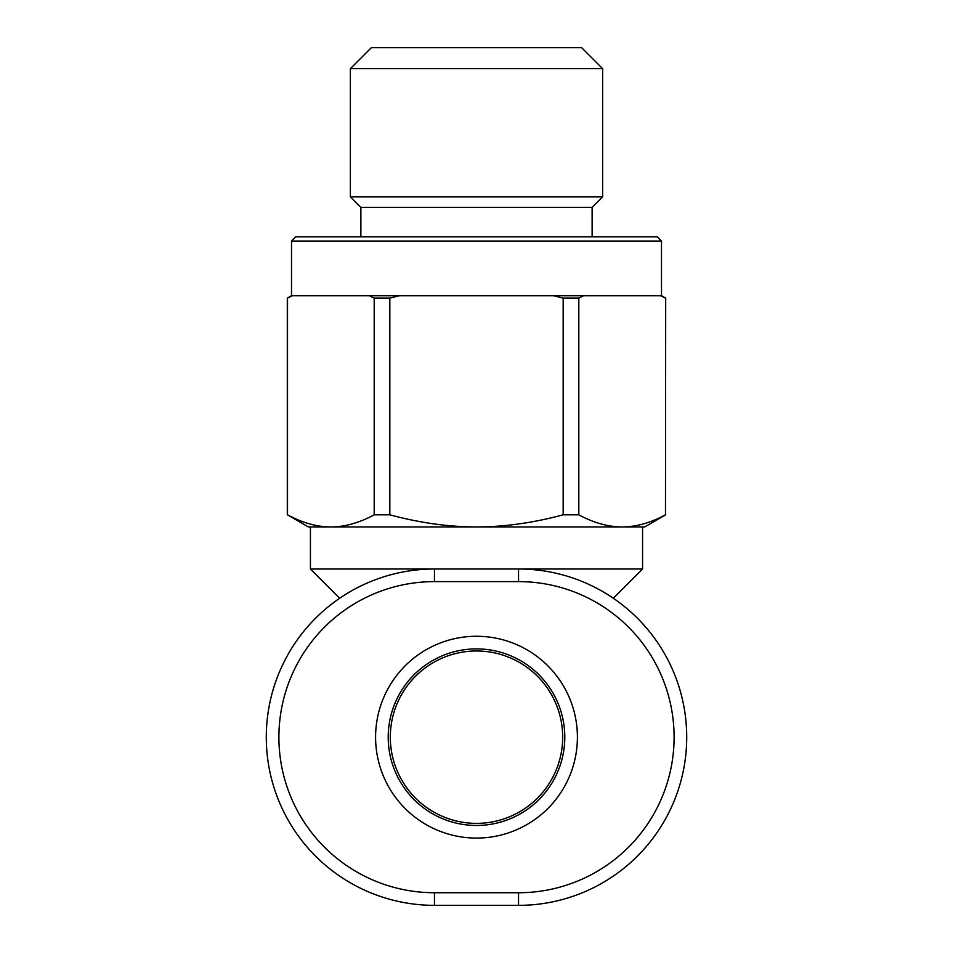 <?xml version="1.0" encoding="UTF-8"?>
<svg xmlns="http://www.w3.org/2000/svg" width="953" height="953" viewBox="0 0 953 953"><rect width="100%" height="100%" fill="white"/><g stroke="black" fill="none" stroke-linecap="round" stroke-linejoin="round"><path stroke-width="1.43" d="M578.805 514.811L563.175 514.811L563.175 298.134L578.805 298.134L578.805 514.811C593.683 522.84 608.085 526.89 622.035 526.949L310.428 526.949L310.428 569.001L434.461 569.001A168.181 168.181 0 0 0 266.28 737.169A168.181 168.181 0 0 0 434.461 905.35L518.539 905.35A168.181 168.181 0 0 0 686.72 737.169A168.181 168.181 0 0 0 518.539 569.001L434.461 569.001L434.461 581.616L518.539 581.616A155.565 155.565 0 0 1 674.105 737.169A155.565 155.565 0 0 1 518.539 892.735L518.539 905.35M476.5 823.368A86.187 86.187 0 0 1 390.313 737.169A86.187 86.187 0 0 1 476.5 650.982A86.187 86.187 0 0 1 562.687 737.169A86.187 86.187 0 0 1 476.5 823.368M350.37 196.902L602.63 196.902L602.63 68.676L581.616 47.65L371.384 47.65L350.37 68.676L350.37 196.902L360.877 207.42L360.877 236.844M602.63 196.902L592.123 207.42L592.123 236.844M350.37 68.676L602.63 68.676M374.195 298.134L389.825 298.134L389.825 514.811L374.195 514.811L374.195 298.134L369.395 295.716L661.489 295.716L661.489 241.049L657.284 236.844L295.716 236.844L291.511 241.049L661.489 241.049M291.511 295.716L287.306 298.134L292.321 295.716L291.511 295.716L291.511 241.049M388.205 737.169A88.295 88.295 0 0 1 476.5 648.886A88.295 88.295 0 0 1 564.795 737.169A88.295 88.295 0 0 1 476.5 825.465A88.295 88.295 0 0 1 388.205 737.169A88.295 88.295 0 0 1 476.5 648.886A88.295 88.295 0 0 1 564.795 737.169A88.295 88.295 0 0 1 476.5 825.465A88.295 88.295 0 0 1 388.205 737.169M665.694 514.811L644.681 526.949L622.261 526.949C636.199 526.89 650.613 522.84 665.48 514.811L665.694 298.134L665.48 514.811M330.858 526.949L308.319 526.949L287.52 514.811C302.423 522.863 316.873 526.914 330.858 526.949C344.831 526.914 359.281 522.863 374.195 514.811M287.52 298.134L287.52 514.811M389.825 514.811C419.642 522.863 448.541 526.914 476.5 526.949C504.459 526.914 533.358 522.863 563.175 514.811M292.321 295.716L369.395 295.716M592.123 207.42L360.877 207.42M399.426 295.716L389.825 298.134M583.605 295.716L578.805 298.134M563.175 298.134L553.574 295.716M665.48 298.134L660.679 295.716M613.327 598.246L642.572 569.001L518.539 569.001L518.539 581.616M577.411 737.169A100.911 100.911 0 0 0 476.5 636.27A100.911 100.911 0 0 0 375.589 737.169A100.911 100.911 0 0 0 476.5 838.08A100.911 100.911 0 0 0 577.411 737.169M518.539 892.735L434.461 892.735A155.565 155.565 0 0 1 278.895 737.169A155.565 155.565 0 0 1 434.461 581.616M434.461 892.735L434.461 905.35M287.306 298.134L287.306 514.811M661.489 295.716L665.694 298.134M642.572 569.001L642.572 526.949M339.673 598.246L310.428 569.001"/></g></svg>
